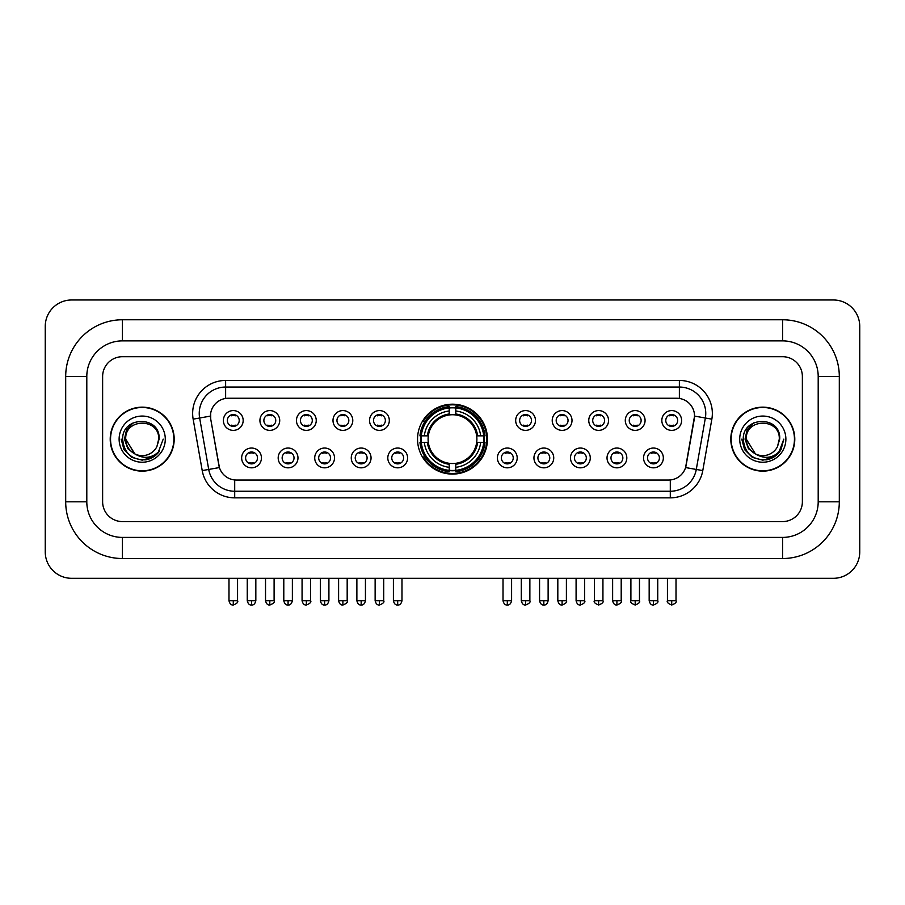 <?xml version="1.0" encoding="UTF-8"?>
<svg xmlns="http://www.w3.org/2000/svg" width="905" height="905" viewBox="0 0 905 905"><rect width="100%" height="100%" fill="white"/><g stroke="black" fill="none" stroke-linecap="round" stroke-linejoin="round"><path stroke-width="1.36" d="M417.544 439.14A34.956 34.956 0 0 0 452.5 474.096A34.956 34.956 0 0 0 487.456 439.14A34.956 34.956 0 0 0 452.5 404.196A34.956 34.956 0 0 0 417.544 439.14M297.971 457.941A9.887 9.887 0 0 1 288.084 467.828A9.887 9.887 0 0 1 278.186 457.941A9.887 9.887 0 0 1 288.084 448.043A9.887 9.887 0 0 1 297.971 457.941M282.145 457.941A5.939 5.939 0 0 0 288.084 463.88A5.939 5.939 0 0 0 294.023 457.941A5.939 5.939 0 0 0 288.084 452.002A5.939 5.939 0 0 0 282.145 457.941M334.511 457.941A9.887 9.887 0 0 1 324.623 467.828A9.887 9.887 0 0 1 314.725 457.941A9.887 9.887 0 0 1 324.623 448.043A9.887 9.887 0 0 1 334.511 457.941M318.684 457.941A5.939 5.939 0 0 0 324.623 463.88A5.939 5.939 0 0 0 330.551 457.941A5.939 5.939 0 0 0 324.623 452.002A5.939 5.939 0 0 0 318.684 457.941M371.05 457.941A9.887 9.887 0 0 1 361.163 467.828A9.887 9.887 0 0 1 351.264 457.941A9.887 9.887 0 0 1 361.163 448.043A9.887 9.887 0 0 1 371.05 457.941M355.224 457.941A5.939 5.939 0 0 0 361.163 463.88A5.939 5.939 0 0 0 367.091 457.941A5.939 5.939 0 0 0 361.163 452.002A5.939 5.939 0 0 0 355.224 457.941M407.589 457.941A9.887 9.887 0 0 1 397.691 467.828A9.887 9.887 0 0 1 387.804 457.941A9.887 9.887 0 0 1 397.691 448.043A9.887 9.887 0 0 1 407.589 457.941M391.763 457.941A5.939 5.939 0 0 0 397.691 463.88A5.939 5.939 0 0 0 403.63 457.941A5.939 5.939 0 0 0 397.691 452.002A5.939 5.939 0 0 0 391.763 457.941M517.196 457.941A9.887 9.887 0 0 1 507.309 467.828A9.887 9.887 0 0 1 497.411 457.941A9.887 9.887 0 0 1 507.309 448.043A9.887 9.887 0 0 1 517.196 457.941M501.37 457.941A5.939 5.939 0 0 0 507.309 463.88A5.939 5.939 0 0 0 513.237 457.941A5.939 5.939 0 0 0 507.309 452.002A5.939 5.939 0 0 0 501.37 457.941M553.736 457.941A9.887 9.887 0 0 1 543.837 467.828A9.887 9.887 0 0 1 533.95 457.941A9.887 9.887 0 0 1 543.837 448.043A9.887 9.887 0 0 1 553.736 457.941M537.909 457.941A5.939 5.939 0 0 0 543.837 463.88A5.939 5.939 0 0 0 549.776 457.941A5.939 5.939 0 0 0 543.837 452.002A5.939 5.939 0 0 0 537.909 457.941M590.275 457.941A9.887 9.887 0 0 1 580.376 467.828A9.887 9.887 0 0 1 570.489 457.941A9.887 9.887 0 0 1 580.376 448.043A9.887 9.887 0 0 1 590.275 457.941M574.449 457.941A5.939 5.939 0 0 0 580.376 463.88A5.939 5.939 0 0 0 586.316 457.941A5.939 5.939 0 0 0 580.376 452.002A5.939 5.939 0 0 0 574.449 457.941M626.814 457.941A9.887 9.887 0 0 1 616.916 467.828A9.887 9.887 0 0 1 607.029 457.941A9.887 9.887 0 0 1 616.916 448.043A9.887 9.887 0 0 1 626.814 457.941M610.977 457.941A5.939 5.939 0 0 0 616.916 463.88A5.939 5.939 0 0 0 622.855 457.941A5.939 5.939 0 0 0 616.916 452.002A5.939 5.939 0 0 0 610.977 457.941M663.342 457.941A9.887 9.887 0 0 1 653.455 467.828A9.887 9.887 0 0 1 643.557 457.941A9.887 9.887 0 0 1 653.455 448.043A9.887 9.887 0 0 1 663.342 457.941M647.516 457.941A5.939 5.939 0 0 0 653.455 463.88A5.939 5.939 0 0 0 659.394 457.941A5.939 5.939 0 0 0 653.455 452.002A5.939 5.939 0 0 0 647.516 457.941M261.443 457.941A9.887 9.887 0 0 1 251.545 467.828A9.887 9.887 0 0 1 241.658 457.941A9.887 9.887 0 0 1 251.545 448.043A9.887 9.887 0 0 1 261.443 457.941M245.606 457.941A5.939 5.939 0 0 0 251.545 463.88A5.939 5.939 0 0 0 257.484 457.941A5.939 5.939 0 0 0 251.545 452.002A5.939 5.939 0 0 0 245.606 457.941M279.713 420.486A9.887 9.887 0 0 1 269.814 430.373A9.887 9.887 0 0 1 259.927 420.486A9.887 9.887 0 0 1 269.814 410.587A9.887 9.887 0 0 1 279.713 420.486M263.875 420.486A5.939 5.939 0 0 0 269.814 426.413A5.939 5.939 0 0 0 275.754 420.486A5.939 5.939 0 0 0 269.814 414.547A5.939 5.939 0 0 0 263.875 420.486M316.241 420.486A9.887 9.887 0 0 1 306.354 430.373A9.887 9.887 0 0 1 296.455 420.486A9.887 9.887 0 0 1 306.354 410.587A9.887 9.887 0 0 1 316.241 420.486M300.415 420.486A5.939 5.939 0 0 0 306.354 426.413A5.939 5.939 0 0 0 312.293 420.486A5.939 5.939 0 0 0 306.354 414.547A5.939 5.939 0 0 0 300.415 420.486M352.78 420.486A9.887 9.887 0 0 1 342.893 430.373A9.887 9.887 0 0 1 332.995 420.486A9.887 9.887 0 0 1 342.893 410.587A9.887 9.887 0 0 1 352.78 420.486M336.954 420.486A5.939 5.939 0 0 0 342.893 426.413A5.939 5.939 0 0 0 348.821 420.486A5.939 5.939 0 0 0 342.893 414.547A5.939 5.939 0 0 0 336.954 420.486M389.32 420.486A9.887 9.887 0 0 1 379.421 430.373A9.887 9.887 0 0 1 369.534 420.486A9.887 9.887 0 0 1 379.421 410.587A9.887 9.887 0 0 1 389.32 420.486M373.494 420.486A5.939 5.939 0 0 0 379.421 426.413A5.939 5.939 0 0 0 385.36 420.486A5.939 5.939 0 0 0 379.421 414.547A5.939 5.939 0 0 0 373.494 420.486M535.466 420.486A9.887 9.887 0 0 1 525.579 430.373A9.887 9.887 0 0 1 515.68 420.486A9.887 9.887 0 0 1 525.579 410.587A9.887 9.887 0 0 1 535.466 420.486M519.64 420.486A5.939 5.939 0 0 0 525.579 426.413A5.939 5.939 0 0 0 531.506 420.486A5.939 5.939 0 0 0 525.579 414.547A5.939 5.939 0 0 0 519.64 420.486M572.005 420.486A9.887 9.887 0 0 1 562.107 430.373A9.887 9.887 0 0 1 552.22 420.486A9.887 9.887 0 0 1 562.107 410.587A9.887 9.887 0 0 1 572.005 420.486M556.179 420.486A5.939 5.939 0 0 0 562.107 426.413A5.939 5.939 0 0 0 568.046 420.486A5.939 5.939 0 0 0 562.107 414.547A5.939 5.939 0 0 0 556.179 420.486M608.545 420.486A9.887 9.887 0 0 1 598.646 430.373A9.887 9.887 0 0 1 588.759 420.486A9.887 9.887 0 0 1 598.646 410.587A9.887 9.887 0 0 1 608.545 420.486M592.707 420.486A5.939 5.939 0 0 0 598.646 426.413A5.939 5.939 0 0 0 604.585 420.486A5.939 5.939 0 0 0 598.646 414.547A5.939 5.939 0 0 0 592.707 420.486M645.073 420.486A9.887 9.887 0 0 1 635.186 430.373A9.887 9.887 0 0 1 625.287 420.486A9.887 9.887 0 0 1 635.186 410.587A9.887 9.887 0 0 1 645.073 420.486M629.247 420.486A5.939 5.939 0 0 0 635.186 426.413A5.939 5.939 0 0 0 641.125 420.486A5.939 5.939 0 0 0 635.186 414.547A5.939 5.939 0 0 0 629.247 420.486M681.612 420.486A9.887 9.887 0 0 1 671.725 430.373A9.887 9.887 0 0 1 661.827 420.486A9.887 9.887 0 0 1 671.725 410.587A9.887 9.887 0 0 1 681.612 420.486M665.786 420.486A5.939 5.939 0 0 0 671.725 426.413A5.939 5.939 0 0 0 677.653 420.486A5.939 5.939 0 0 0 671.725 414.547A5.939 5.939 0 0 0 665.786 420.486M243.174 420.486A9.887 9.887 0 0 1 233.275 430.373A9.887 9.887 0 0 1 223.388 420.486A9.887 9.887 0 0 1 233.275 410.587A9.887 9.887 0 0 1 243.174 420.486M227.347 420.486A5.939 5.939 0 0 0 233.275 426.413A5.939 5.939 0 0 0 239.214 420.486A5.939 5.939 0 0 0 233.275 414.547A5.939 5.939 0 0 0 227.347 420.486M202.222 470.589L193.15 419.151A32.976 32.976 0 0 1 225.628 380.451L679.372 380.451A32.976 32.976 0 0 1 711.85 419.151L702.778 470.589A32.976 32.976 0 0 1 670.3 497.841L234.7 497.841A32.976 32.976 0 0 1 202.222 470.589L208.716 469.446L199.643 418.008A26.381 26.381 0 0 1 225.628 387.046L679.372 387.046A26.381 26.381 0 0 1 705.357 418.008L696.284 469.446A26.381 26.381 0 0 1 670.3 491.245L234.7 491.245A26.381 26.381 0 0 1 208.716 469.446L219.417 467.557L210.729 419.151A17.806 17.806 0 0 1 228.264 398.257L676.736 398.257A17.806 17.806 0 0 1 694.271 419.151L686.126 465.317A17.806 17.806 0 0 1 668.591 480.035L236.409 480.035A17.806 17.806 0 0 1 218.874 465.317L210.729 419.151L210.65 413.427M420.689 442.443A31.992 31.992 0 0 1 420.689 435.848M110.218 439.14A31.992 31.992 0 0 0 142.198 471.132A31.992 31.992 0 0 0 174.19 439.14A31.992 31.992 0 0 0 142.198 407.16A31.992 31.992 0 0 0 110.218 439.14M730.81 439.14A31.992 31.992 0 0 0 762.802 471.132A31.992 31.992 0 0 0 794.782 439.14A31.992 31.992 0 0 0 762.802 407.16A31.992 31.992 0 0 0 730.81 439.14M225.628 380.451L225.628 398.449L679.372 398.449L679.372 380.451M668.591 480.035L236.409 480.035M711.85 419.151L694.542 416.096L685.583 467.557L702.778 470.589M686.126 465.317L686.024 465.883M218.976 465.883L218.874 465.317M802.373 376.491A19.786 19.786 0 0 0 782.587 356.706L122.413 356.706A19.786 19.786 0 0 0 102.627 376.491L102.627 501.8A19.786 19.786 0 0 0 122.413 521.585L782.587 521.585A19.786 19.786 0 0 0 802.373 501.8L802.373 376.491A19.786 19.786 0 0 0 782.587 356.706L122.413 356.706A19.786 19.786 0 0 0 102.627 376.491L102.627 501.8A19.786 19.786 0 0 0 122.413 521.585L782.587 521.585A19.786 19.786 0 0 0 802.373 501.8L802.373 376.491M173.851 439.14A31.652 31.652 0 0 0 142.198 407.488A31.652 31.652 0 0 0 110.546 439.14A31.652 31.652 0 0 0 142.198 470.804A31.652 31.652 0 0 0 173.851 439.14M163.217 439.14L158.024 452.975L155.083 455.758M136.01 454.717L127.831 448.699L124.449 439.14L126.553 429.841L133.058 422.895M134.573 453.767L125.716 439.14C124.698 417.872 159.699 417.872 158.692 439.14L156.882 446.651L159.088 439.14C160.717 415.338 121.937 415.915 122.661 439.14C123.974 453.167 131.7 460.068 145.852 459.842C151.61 458.733 156.18 455.792 159.552 451.018C151.938 458.326 143.691 459.276 134.8 453.88L125.716 439.14C124.698 417.872 159.699 417.872 158.692 439.14L156.882 446.651A16.482 16.482 0 0 1 134.8 453.88L125.716 439.14C124.698 417.872 159.699 417.872 158.692 439.14L156.882 446.651M134.8 453.88C129.03 450.701 125.999 445.792 125.716 439.14C124.698 417.872 159.699 417.872 158.692 439.14M119.121 439.14A23.078 23.078 0 0 0 142.198 462.229A23.078 23.078 0 0 0 165.287 439.14A23.078 23.078 0 0 0 142.198 416.062A23.078 23.078 0 0 0 119.121 439.14M159.552 451.018L153.646 456.776M153.511 456.867L145.852 459.842L153.545 456.833L145.852 459.842L153.545 456.833L142.198 460.17L131.689 457.353L123.996 449.661L121.18 439.14M794.454 439.14A31.652 31.652 0 0 0 762.802 407.488A31.652 31.652 0 0 0 731.15 439.14A31.652 31.652 0 0 0 762.802 470.804A31.652 31.652 0 0 0 794.454 439.14M774.126 456.855L766.558 459.831L774.126 456.855L766.558 459.831L774.126 456.855L762.802 460.17L752.293 457.353L744.6 449.661L741.783 439.14L744.6 449.661L752.293 457.353L762.802 460.17L773.311 457.353L781.004 449.661L783.821 439.14L778.628 452.975L775.687 455.758M756.614 454.717L748.435 448.699L745.053 439.14L747.145 429.841L753.661 422.895M755.404 453.88C749.634 450.701 746.602 445.792 746.308 439.14C745.301 417.872 780.302 417.872 779.284 439.14L777.486 446.651A16.482 16.482 0 0 1 755.404 453.88L746.308 439.14C745.301 417.872 780.302 417.872 779.284 439.14L777.486 446.651L779.691 439.14C781.32 415.338 742.541 415.915 743.265 439.14C744.577 453.167 752.304 460.068 766.456 459.842C772.214 458.733 776.784 455.792 780.155 451.018C772.542 458.326 764.295 459.276 755.404 453.88L755.336 453.846M779.284 439.14C780.302 417.872 745.301 417.872 746.308 439.14C745.301 417.872 780.302 417.872 779.284 439.14L777.486 446.651M739.713 439.14A23.078 23.078 0 0 0 762.802 462.229A23.078 23.078 0 0 0 785.879 439.14A23.078 23.078 0 0 0 762.802 416.062A23.078 23.078 0 0 0 739.713 439.14M780.155 451.018L774.25 456.776M783.821 439.14L781.004 449.661L773.311 457.353L762.802 460.17L752.293 457.353L744.6 449.661L741.783 439.14L744.6 449.661L752.293 457.353L762.802 460.17L773.311 457.353L781.004 449.661L783.821 439.14L781.004 449.661L773.311 457.353L762.802 460.17L752.293 457.353L744.6 449.661L741.783 439.14M780.11 451.086L774.261 456.765L780.11 451.086M476.675 442.443A24.401 24.401 0 0 0 455.792 414.965L455.792 414.965A24.401 24.401 0 0 0 428.325 442.443A24.401 24.401 0 0 0 476.675 442.443L477.648 442.443L476.675 442.443A24.401 24.401 0 0 1 455.792 463.326L455.792 467.308A28.36 28.36 0 0 0 480.668 442.443L485.046 442.443A32.716 32.716 0 0 1 455.792 471.686L455.792 470.362A31.392 31.392 0 0 0 483.723 442.443M421.345 442.443A31.324 31.324 0 0 1 421.345 435.848M455.792 407.997A31.324 31.324 0 0 0 449.208 407.997M483.655 435.848A31.324 31.324 0 0 1 483.655 442.443M485.046 435.848A32.716 32.716 0 0 0 455.792 406.605L455.792 407.929A31.392 31.392 0 0 1 483.723 435.848L485.046 435.848M419.954 442.443A32.716 32.716 0 0 0 449.208 471.686L449.208 470.362A31.392 31.392 0 0 1 421.278 442.443L419.954 442.443M483.723 435.848L480.668 435.848A28.36 28.36 0 0 0 455.792 410.983L455.792 407.929M455.792 470.362L455.792 467.308M421.278 442.443L424.332 442.443A28.36 28.36 0 0 0 449.208 467.308L449.208 470.362M455.792 410.983L455.792 413.992A25.363 25.363 0 0 1 477.648 435.848L480.668 435.848M480.668 442.443L477.648 442.443A25.363 25.363 0 0 1 455.792 464.299M449.208 467.308L449.208 463.326A24.401 24.401 0 0 1 428.325 442.443L424.332 442.443M476.675 435.848L477.648 435.848M455.792 470.295A31.324 31.324 0 0 1 449.208 470.295M449.208 406.605A32.716 32.716 0 0 0 419.954 435.848L421.278 435.848A31.392 31.392 0 0 1 449.208 407.929L449.208 406.605M449.208 407.929L449.208 410.983A28.36 28.36 0 0 0 424.332 435.848L421.278 435.848M449.208 414.92L449.208 410.983M424.332 435.848L427.352 435.848A25.363 25.363 0 0 1 449.208 413.992M449.208 463.326L449.208 464.299A25.363 25.363 0 0 1 427.352 442.443M425.056 421.334L423.189 421.334A34.3 34.3 0 0 1 486.8 439.14A34.3 34.3 0 0 1 423.189 456.957L425.056 456.957M231.295 426.074L231.295 425.135A5.057 5.057 0 0 0 235.255 425.135L235.255 426.074M235.255 414.886L235.255 415.825A5.057 5.057 0 0 0 231.295 415.825L231.295 414.886M267.835 426.074L267.835 425.135A5.057 5.057 0 0 0 271.794 425.135L271.794 426.074M271.794 414.886L271.794 415.825A5.057 5.057 0 0 0 267.835 415.825L267.835 414.886M304.374 426.074L304.374 425.135A5.057 5.057 0 0 0 308.334 425.135L308.334 426.074M308.334 414.886L308.334 415.825A5.057 5.057 0 0 0 304.374 415.825L304.374 414.886M340.914 426.074L340.914 425.135A5.057 5.057 0 0 0 344.873 425.135L344.873 426.074M344.873 414.886L344.873 415.825A5.057 5.057 0 0 0 340.914 415.825L340.914 414.886M377.453 426.074L377.453 425.135A5.057 5.057 0 0 0 381.401 425.135L381.401 426.074M381.401 414.886L381.401 415.825A5.057 5.057 0 0 0 377.453 415.825L377.453 414.886M523.599 426.074L523.599 425.135A5.057 5.057 0 0 0 527.547 425.135L527.547 426.074M527.547 414.886L527.547 415.825A5.057 5.057 0 0 0 523.599 415.825L523.599 414.886M560.127 426.074L560.127 425.135A5.057 5.057 0 0 0 564.087 425.135L564.087 426.074M564.087 414.886L564.087 415.825A5.057 5.057 0 0 0 560.127 415.825L560.127 414.886M596.667 426.074L596.667 425.135A5.057 5.057 0 0 0 600.626 425.135L600.626 426.074M600.626 414.886L600.626 415.825A5.057 5.057 0 0 0 596.667 415.825L596.667 414.886M633.206 426.074L633.206 425.135A5.057 5.057 0 0 0 637.165 425.135L637.165 426.074M637.165 414.886L637.165 415.825A5.057 5.057 0 0 0 633.206 415.825L633.206 414.886M669.745 426.074L669.745 425.135A5.057 5.057 0 0 0 673.705 425.135L673.705 426.074M673.705 414.886L673.705 415.825A5.057 5.057 0 0 0 669.745 415.825L669.745 414.886M249.565 463.541L249.565 462.602A5.057 5.057 0 0 0 253.524 462.602L253.524 463.541M253.524 452.342L253.524 453.281A5.057 5.057 0 0 0 249.565 453.281L249.565 452.342M286.104 463.541L286.104 462.602A5.057 5.057 0 0 0 290.064 462.602L290.064 463.541M290.064 452.342L290.064 453.281A5.057 5.057 0 0 0 286.104 453.281L286.104 452.342M322.644 463.541L322.644 462.602A5.057 5.057 0 0 0 326.603 462.602L326.603 463.541M326.603 452.342L326.603 453.281A5.057 5.057 0 0 0 322.644 453.281L322.644 452.342M359.183 463.541L359.183 462.602A5.057 5.057 0 0 0 363.131 462.602L363.131 463.541M363.131 452.342L363.131 453.281A5.057 5.057 0 0 0 359.183 453.281L359.183 452.342M395.711 463.541L395.711 462.602A5.057 5.057 0 0 0 399.671 462.602L399.671 463.541M399.671 452.342L399.671 453.281A5.057 5.057 0 0 0 395.711 453.281L395.711 452.342M505.329 463.541L505.329 462.602A5.057 5.057 0 0 0 509.289 462.602L509.289 463.541M509.289 452.342L509.289 453.281A5.057 5.057 0 0 0 505.329 453.281L505.329 452.342M541.869 463.541L541.869 462.602A5.057 5.057 0 0 0 545.817 462.602L545.817 463.541M545.817 452.342L545.817 453.281A5.057 5.057 0 0 0 541.869 453.281L541.869 452.342M578.397 463.541L578.397 462.602A5.057 5.057 0 0 0 582.356 462.602L582.356 463.541M582.356 452.342L582.356 453.281A5.057 5.057 0 0 0 578.397 453.281L578.397 452.342M614.936 463.541L614.936 462.602A5.057 5.057 0 0 0 618.896 462.602L618.896 463.541M618.896 452.342L618.896 453.281A5.057 5.057 0 0 0 614.936 453.281L614.936 452.342M651.476 463.541L651.476 462.602A5.057 5.057 0 0 0 655.435 462.602L655.435 463.541M655.435 452.342L655.435 453.281A5.057 5.057 0 0 0 651.476 453.281L651.476 452.342M122.413 319.77L122.413 340.88L782.587 340.88L782.587 319.77A56.721 56.721 0 0 1 839.308 376.491A56.721 56.721 0 0 0 782.587 319.77L122.413 319.77A56.721 56.721 0 0 0 65.692 376.491L65.692 501.8A56.721 56.721 0 0 0 122.413 558.521L782.587 558.521A56.721 56.721 0 0 0 839.308 501.8L839.308 376.491L818.199 376.491A35.612 35.612 0 0 0 782.587 340.88L122.413 340.88A35.612 35.612 0 0 0 86.801 376.491L86.801 501.8A35.612 35.612 0 0 0 122.413 537.412L782.587 537.412A35.612 35.612 0 0 0 818.199 501.8L818.199 376.491L818.199 501.8L839.308 501.8M859.75 326.366A26.381 26.381 0 0 0 833.369 299.985L71.631 299.985A26.381 26.381 0 0 0 45.25 326.366L45.25 551.926A26.381 26.381 0 0 0 71.631 578.306L833.369 578.306A26.381 26.381 0 0 0 859.75 551.926L859.75 326.366M193.15 419.151L199.643 418.008A26.381 26.381 0 0 1 199.247 413.427M199.643 418.008L210.458 416.096M670.3 479.955L670.3 497.841M234.7 497.841L234.7 479.955M449.208 470.589A31.618 31.618 0 0 0 455.792 470.589M483.949 442.443A31.618 31.618 0 0 0 483.949 435.848M455.792 407.691A31.618 31.618 0 0 0 449.208 407.691M233.275 600.728L228.988 600.728C229.734 603.782 231.171 605.207 233.275 605.015L233.275 600.728L237.563 600.728L237.563 578.306M269.814 600.728L265.527 600.728C266.274 603.782 267.71 605.207 269.814 605.015L269.814 600.728L274.102 600.728L274.102 578.306M306.354 600.728L302.066 600.728C302.813 603.782 304.238 605.207 306.354 605.015L306.354 600.728L310.641 600.728L310.641 578.306M342.893 600.728L338.606 600.728C339.352 603.782 340.778 605.207 342.893 605.015L342.893 600.728L347.181 600.728L347.181 578.306M379.421 600.728L375.134 600.728C375.892 603.782 377.317 605.207 379.421 605.015L379.421 600.728L383.709 600.728L383.709 578.306M525.579 600.728L521.291 600.728C522.038 603.782 523.463 605.207 525.579 605.015L525.579 600.728L529.866 600.728L529.866 578.306M562.107 600.728L557.819 600.728C558.577 603.782 560.003 605.207 562.107 605.015L562.107 600.728L566.394 600.728L566.394 578.306M598.646 600.728L594.359 600.728C593.488 602.097 594.924 603.522 598.646 605.015L598.646 600.728L602.934 600.728L602.934 578.306M635.186 600.728L630.898 600.728C630.027 602.097 631.452 603.522 635.186 605.015L635.186 600.728L639.473 600.728L639.473 578.306M671.725 600.728L667.438 600.728C666.566 602.097 667.992 603.522 671.725 605.015L671.725 600.728L676.012 600.728L676.012 578.306M251.545 600.728L247.257 600.728C248.004 603.782 249.441 605.207 251.545 605.015L251.545 600.728L255.832 600.728L255.832 578.306M288.084 600.728L283.797 600.728C284.543 603.782 285.969 605.207 288.084 605.015L288.084 600.728L292.372 600.728L292.372 578.306M324.623 600.728L320.336 600.728C321.083 603.782 322.508 605.207 324.623 605.015L324.623 600.728L328.911 600.728L328.911 578.306M361.163 600.728L356.875 600.728C357.622 603.782 359.047 605.207 361.163 605.015L361.163 600.728L365.439 600.728L365.439 578.306M397.691 600.728L393.404 600.728C394.15 603.782 395.587 605.207 397.691 605.015L397.691 600.728L401.978 600.728L401.978 578.306M507.309 600.728L503.022 600.728C503.768 603.782 505.194 605.207 507.309 605.015L507.309 600.728L511.597 600.728L511.597 578.306M543.837 600.728L539.561 600.728C540.308 603.782 541.733 605.207 543.837 605.015L543.837 600.728L548.125 600.728L548.125 578.306M580.376 600.728L576.089 600.728C576.836 603.782 578.272 605.207 580.376 605.015L580.376 600.728L584.664 600.728L584.664 578.306M616.916 600.728L612.628 600.728C613.375 603.782 614.812 605.207 616.916 605.015L616.916 600.728L621.203 600.728L621.203 578.306M653.455 600.728L649.168 600.728C649.914 603.782 651.34 605.207 653.455 605.015L653.455 600.728L657.743 600.728L657.743 578.306M782.587 558.521L782.587 537.412L122.413 537.412L122.413 558.521M65.692 501.8L86.801 501.8L86.801 376.491L65.692 376.491M228.988 600.728L228.988 578.306M237.563 600.728C238.434 602.097 237.008 603.522 233.275 605.015M265.527 600.728L265.527 578.306M274.102 600.728C274.973 602.097 273.548 603.522 269.814 605.015M302.066 600.728L302.066 578.306M310.641 600.728C311.512 602.097 310.076 603.522 306.354 605.015M338.606 600.728L338.606 578.306M347.181 600.728C348.04 602.097 346.615 603.522 342.893 605.015M375.134 600.728L375.134 578.306M383.709 600.728C384.58 602.097 383.154 603.522 379.421 605.015M521.291 600.728L521.291 578.306M529.866 600.728C530.726 602.097 529.301 603.522 525.579 605.015M557.819 600.728L557.819 578.306M566.394 600.728C567.265 602.097 565.84 603.522 562.107 605.015M594.359 600.728L594.359 578.306M602.934 600.728C603.805 602.097 602.379 603.522 598.646 605.015M630.898 600.728L630.898 578.306M639.473 600.728C640.344 602.097 638.919 603.522 635.186 605.015M667.438 600.728L667.438 578.306M676.012 600.728C676.883 602.097 675.447 603.522 671.725 605.015M247.257 600.728L247.257 578.306M255.832 600.728C255.086 603.782 253.66 605.207 251.545 605.015M283.797 600.728L283.797 578.306M292.372 600.728C291.625 603.782 290.188 605.207 288.084 605.015M320.336 600.728L320.336 578.306M328.911 600.728C328.164 603.782 326.728 605.207 324.623 605.015M356.875 600.728L356.875 578.306M365.439 600.728C364.692 603.782 363.267 605.207 361.163 605.015M393.404 600.728L393.404 578.306M401.978 600.728C401.232 603.782 399.806 605.207 397.691 605.015M503.022 600.728L503.022 578.306M511.597 600.728C510.85 603.782 509.413 605.207 507.309 605.015M539.561 600.728L539.561 578.306M548.125 600.728C547.378 603.782 545.953 605.207 543.837 605.015M576.089 600.728L576.089 578.306M584.664 600.728C585.535 602.097 584.11 603.522 580.376 605.015M612.628 600.728L612.628 578.306M621.203 600.728C622.074 602.097 620.649 603.522 616.916 605.015M649.168 600.728L649.168 578.306M657.743 600.728C658.614 602.097 657.177 603.522 653.455 605.015"/></g></svg>
